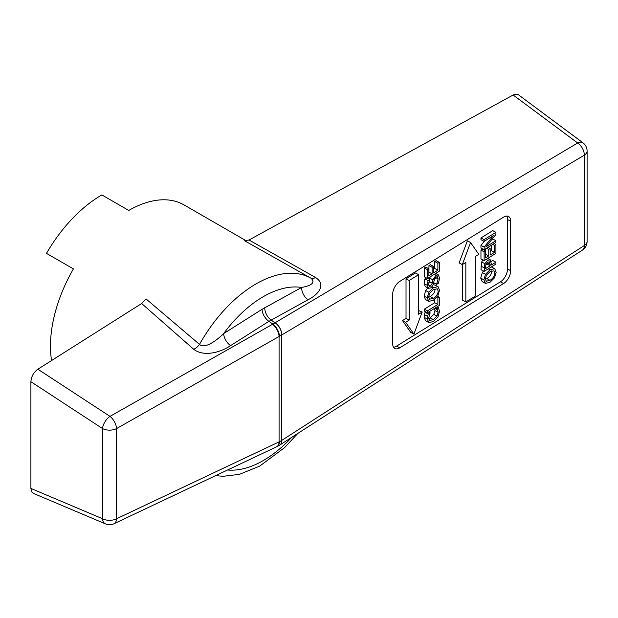 <?xml version="1.0" encoding="UTF-8"?>
<svg xmlns="http://www.w3.org/2000/svg" width="618" height="618" viewBox="0 0 618 618"><rect width="100%" height="100%" fill="white"/><g stroke="black" fill="none" stroke-linecap="round" stroke-linejoin="round"><path stroke-width="0.93" d="M246.381 240.904L184.141 204.967A110.738 63.932 120 0 0 128.776 210.452L101.862 194.917A110.738 63.932 -60 0 0 46.497 253.365L73.411 268.9A110.738 63.932 120 0 0 51.572 360.541M193.789 349.34A10.382 5.902 -49.4 0 0 199.506 344.38A110.738 63.932 120 0 1 311.186 278.316C315.257 282.441 312.067 285.493 301.599 287.47L261.993 309.332L223.631 333.612C215.852 341.229 204.465 349.155 199.506 344.38L146.095 298.965L141.653 303.523L193.789 349.34C204.488 357.49 221.847 351.681 230.553 345.624L268.915 321.345L307.996 299.792C317.582 295.08 327.146 284.937 315.412 277.405L249.015 240.016L244.543 240.726L311.186 278.316A10.382 4.643 120 0 0 315.412 277.405M230.553 345.624A10.382 5.701 -122.3 0 1 223.631 333.612A100.355 57.938 -60 0 1 301.599 287.47A10.382 6.141 -118.8 0 0 307.996 299.792M105.531 523.894L33.434 493.403L31.765 491.943L30.9 488.436L102.495 518.711A10.382 5.995 0 0 0 116.524 518.78L116.524 428.606L279.483 336.269A35.705 5.477 -24.1 0 0 281.7 334.979L584.311 155.172L584.311 245.531L281.777 440.387A10.382 6.072 57.2 0 1 279.83 445.014A10.382 6.072 57.2 0 1 279.799 445.03L582.341 250.174A10.382 6.072 -122.8 0 0 584.311 245.531A10.382 5.995 0 0 0 587.1 241.445L587.1 151.086A10.382 5.995 180 0 1 584.311 155.172A10.382 6.319 -120.7 0 0 577.668 142.997L275.072 322.789A35.705 2.24 147.1 0 0 272.855 324.087L109.989 416.377A10.382 5.415 60.5 0 1 116.524 428.606A10.382 5.995 180 0 1 102.495 428.537L102.495 518.711A10.382 6.365 112.9 0 0 105.531 523.894L105.531 523.894A10.382 10.382 0 0 0 114.013 523.716L276.578 446.814A10.382 5.925 64.7 0 1 276.578 446.814A10.382 5.925 64.7 0 0 279.081 441.878L116.524 518.78A10.382 5.925 64.7 0 1 114.013 523.716M275.126 322.758A10.382 6.319 -120.7 0 1 281.777 334.933L281.7 440.433A35.705 28.552 -137.9 0 1 279.483 441.685L279.081 441.878L279.081 336.493A10.382 5.415 -119.5 0 0 272.553 324.265M30.9 381.715C31.294 376.532 33.611 372.36 37.868 369.216L109.989 416.377A10.382 5.129 123.2 0 0 102.495 428.537L30.9 381.715L30.9 488.436M587.1 151.086A10.382 10.382 0 0 0 582.913 142.758A10.382 5.547 126.6 0 0 577.668 142.997L513.141 95.002L249.015 240.016M399.753 347.818A10.382 5.778 -61.7 0 1 394.832 348.482A10.382 5.778 -61.7 0 1 392.669 343.724L392.669 294.276A10.382 5.778 -61.7 0 1 399.753 281.422L503.593 217.127A10.382 5.778 -61.7 0 1 508.514 216.462A10.382 5.778 -61.7 0 1 510.669 221.221L510.669 270.669A10.382 5.778 -61.7 0 1 503.593 283.523L399.753 347.818L396.586 346.111A10.382 5.778 -61.7 0 1 393.488 347.177M37.868 369.216L141.653 303.523M582.913 142.758L518.463 94.809L516.069 94.106L513.141 95.002M484.126 260.649L480.959 258.95L480.959 250.112L484.126 251.812L484.126 260.649L495.922 253.349L495.922 244.512L494.524 245.377L494.524 252.337L490.144 255.049L490.144 248.552L488.753 249.417L488.753 255.906L485.516 257.915L485.516 250.947L484.126 251.812M480.959 250.112L482.357 249.247L485.516 250.947M485.516 254.253L488.753 255.906M485.586 254.207L485.586 248.845M486.567 248.243L488.753 249.417M487.957 247.378L490.144 248.552M490.144 251.387L491.364 250.63L494.524 252.337M491.364 250.63L491.364 245.269M492.747 244.411L494.524 245.377M494.145 243.554L495.922 244.512M487.726 262.163L489.487 261.885L490.182 265.74L485.478 268.652L485.926 264.295L487.726 262.163M485.74 264.828L487.023 264.033L487.023 262.704M487.023 264.033L490.182 265.74M491.325 261.368L492.762 260.479L495.922 262.186L491.526 264.906L490.298 259.854L487.077 258.115M482.867 259.977L481.692 261.962L480.959 269.664L484.126 271.372L495.922 264.064L495.922 262.186M490.298 259.854L487.679 260.24L484.86 263.67L484.126 271.372M485.895 281.059L486.459 281.36L485.23 278.981L486.459 275.095L490.02 271.735L493.859 270.808L494.809 273.048C494.763 275.813 493.172 278.239 490.02 280.309L486.15 281.236M485.246 279.429L486.86 278.602C490.004 276.532 491.604 274.114 491.65 271.348L491.634 270.908M491.31 266.922L491.727 267.13M491.403 266.953L494.562 268.66L490.02 269.78L485.47 274.292L483.871 279.83L485.47 283.392L490.02 282.264L494.562 277.768L496.169 272.221L494.732 268.737L491.573 267.038M485.47 274.292L482.31 272.584L480.711 278.131L482.14 281.607L485.47 283.392M482.31 272.584L483.446 271.008M433.797 282.874L436.602 284.388L438.571 283.168L439.491 277.961L438.425 274.94L435.134 273.164M433.821 282.75L436.602 284.388M434.13 281.051L434.871 278.386M428.475 288.274L425.308 286.567L424.11 283.608L424.875 278.934L428.035 280.634L427.27 285.315L428.475 288.274L430.646 287.973L432.778 285.74L434.354 279.869L436.161 277.011L437.436 276.81L438.131 278.942L436.602 284.249M424.875 278.934L426.443 277.961M427.787 278.332L429.912 279.475L428.035 280.634M438.425 274.94L435.914 275.211L432.94 279.854L432.322 283.137L430.483 286.119L429.34 286.288L428.629 284.35L429.912 279.475M428.853 282.488L429.155 281.437L432.322 283.137M429.556 279.282L430.143 276.872M429.255 299.027L429.811 299.328L428.591 296.949L429.811 293.071L433.38 289.703L437.22 288.784L438.17 291.016C438.123 293.782 436.524 296.207 433.38 298.278L429.51 299.205M428.606 297.397L430.221 296.578C433.365 294.5 434.964 292.082 435.01 289.317L434.995 288.876M433.241 284.782L435.087 285.099M434.763 284.921L437.923 286.628L433.38 287.749L428.83 292.26L427.231 297.806L428.83 301.36L433.38 300.24L437.923 295.744L439.529 290.19L438.092 286.713L434.925 285.006M428.83 292.26L425.663 290.553L424.072 296.099L425.501 299.575L428.83 301.36M425.663 290.553L427.803 287.911M428.9 322.581L425.586 320.804L424.11 317.289L424.411 314.616L427.579 316.323L427.27 318.996L428.9 322.581L433.388 321.561L437.946 316.964L439.491 311.464L438.479 307.694L436.602 308.853L437.552 309.904L438.131 312.283L436.957 316.084L433.388 319.599L429.649 320.472M424.411 314.616L425.099 312.314L428.266 314.014L427.579 316.323M425.099 312.314L425.833 311.858M428.645 312.028L430.159 312.847L428.266 314.014M429.495 320.371L428.606 318.177L430.159 312.847M428.637 318.695L430.228 317.899L433.797 314.384L434.972 310.576L434.384 308.204M434.624 308.328L437.552 309.904M434.972 308.112L436.602 308.992M435.087 308.042L436.602 308.853M436.965 306.876L438.479 307.694M427.478 312.747L439.282 305.446L439.282 297.258L437.884 298.123L437.884 304.435L427.478 310.869L427.478 312.747L424.319 311.047L424.319 309.17L427.478 310.869M424.319 309.17L434.724 302.727L437.884 304.435M434.724 302.727L434.724 299.305M436.663 297.467L437.884 298.123M437.544 296.323L439.282 297.258M427.478 278.517L424.319 276.818L424.319 267.98L427.478 269.68L427.478 278.517L439.282 271.217L439.282 262.372L437.884 263.237L437.884 270.197L433.504 272.909L433.504 266.42L432.113 267.285L432.113 273.774L428.877 275.775L428.877 268.815L427.478 269.68M424.319 267.98L425.717 267.115L428.877 268.815M428.877 272.113L432.113 273.774M428.946 272.075L428.946 265.586L432.113 267.285M428.946 265.586L430.344 264.72L433.504 266.42M433.504 269.247L434.724 268.498L437.884 270.197M434.724 268.498L434.724 261.538L437.884 263.237M434.724 261.538L436.115 260.672L439.282 262.372M485.748 246.999L495.922 234.446L495.922 232.337L484.126 239.645L484.126 241.399L493.465 235.612L484.126 247.084L484.126 249.757L495.922 242.449L495.922 240.696L485.748 246.999M491.712 239.645L492.762 238.996L495.922 240.696M484.126 247.084L480.959 245.385L480.959 248.05L484.126 249.757M480.959 245.385L484.288 241.29M484.126 239.645L480.959 237.945L480.959 239.691L484.126 241.399M480.959 237.945L492.762 230.638L495.922 232.337M506.69 216.068A10.382 5.778 -61.7 0 1 507.509 219.521L507.509 268.961A10.382 5.778 -61.7 0 1 500.425 281.823L396.586 346.111M422.171 312.036L418.633 314.23L418.633 274.678L415.466 272.971L406.026 278.818L406.026 318.37L402.488 320.564L410.746 332.399L413.913 334.106L422.171 312.036L418.633 310.568M465.833 301.963L475.273 296.115L475.273 256.563L478.811 254.369L470.553 242.526L467.386 240.827L459.128 262.889L462.295 264.597L465.833 262.403L465.833 301.963L462.666 300.255L462.666 264.365M470.553 242.526L462.295 264.597M418.633 274.678L409.193 280.518L406.026 278.818M409.193 280.518L409.193 320.078L406.026 318.37M409.193 320.078L405.647 322.264L402.488 320.564M405.647 322.264L413.913 334.106M264.736 307.71A10.382 6.141 -118.8 0 0 271.124 320.039L275.072 322.789A10.382 6.311 -120.6 0 1 281.7 334.979M261.993 309.332A10.382 5.701 -122.3 0 0 268.915 321.345L272.855 324.087A10.382 5.485 -120.2 0 1 279.483 336.269M291.603 437.428A100.355 57.938 -60 0 1 227.586 469.989M281.7 440.433A10.382 6.056 57.3 0 1 279.761 445.06A10.382 6.056 57.3 0 1 279.707 445.091L276.957 446.629A10.382 6.01 64.2 0 1 276.764 446.714M279.483 441.685A10.382 6.01 64.2 0 1 276.995 446.605A10.382 6.01 64.2 0 1 276.957 446.629M487.023 262.75L490.182 264.458M487.687 258.448L490.182 259.784M480.959 266.119L484.126 267.818M481.692 261.962L484.86 263.67M486.134 259.406L487.679 260.24M486.86 278.602L490.02 280.309M488.243 268.815L490.02 269.78M480.711 278.131L483.871 279.83M435.512 277.528L438.131 278.942M424.11 283.608L427.27 285.315M428.691 285.153L430.483 286.119M429.78 278.154L432.94 279.854M434.261 274.322L435.914 275.211M435.659 273.457L438.17 274.801M430.221 296.578L433.38 298.278M431.897 286.945L433.38 287.749M424.072 296.099L427.231 297.806M424.11 317.289L427.27 318.996M430.228 317.899L433.388 319.599M433.797 314.384L436.957 316.084M434.972 310.576L438.131 312.283M503.593 283.523L500.425 281.823M510.669 270.669L507.509 268.961M510.669 221.221L507.509 219.521M297.907 433.365L284.558 447.633L259.684 466.126L239.398 474.354L222.982 476.308L215.697 475.613M276.995 446.598L276.601 446.791M582.341 250.174A10.382 10.382 0 0 0 587.1 241.445"/></g></svg>
